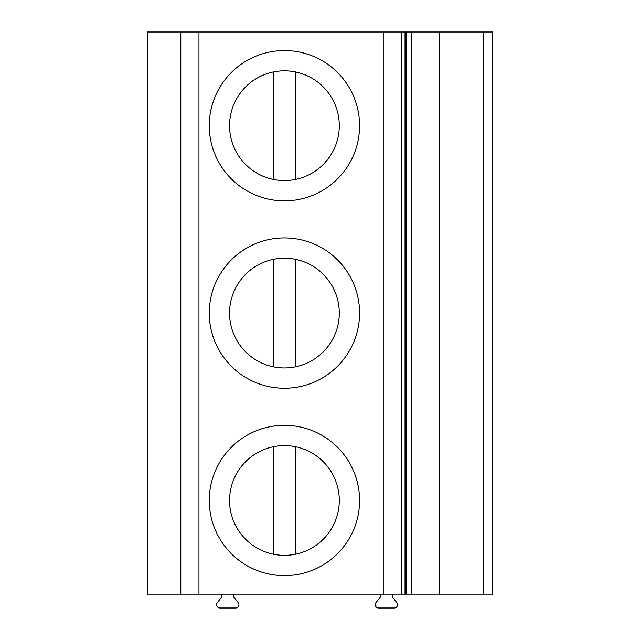 <?xml version="1.0" encoding="UTF-8"?>
<svg xmlns="http://www.w3.org/2000/svg" width="640" height="640" viewBox="0 0 640 640"><rect width="100%" height="100%" fill="white"/><g stroke="black" fill="none" stroke-linecap="round" stroke-linejoin="round"><path stroke-width="0.96" d="M483.224 594.168L483.224 32L492.448 32L492.448 594.168L147.552 594.168L147.552 32L180.8 32L180.8 594.168M483.224 32L180.8 32M492.448 579.416L492.448 421.536M492.448 392.024L492.448 234.144M492.448 204.632L492.448 46.752M233.776 594.168L233.776 596.936L238.232 602.64A3.32 3.32 0 0 1 235.616 608L219.944 608A3.32 3.32 0 0 1 217.328 602.64L221.784 596.936L221.784 594.168M392.392 594.168L392.392 596.936L396.848 602.64A3.32 3.32 0 0 1 394.232 608L378.568 608A3.32 3.32 0 0 1 375.952 602.64L380.4 596.936L380.4 594.168M284.432 425.312A75.16 75.16 0 0 0 209.272 500.472A75.16 75.16 0 0 0 284.432 575.632A75.16 75.16 0 0 0 359.584 500.472A75.16 75.16 0 0 0 284.432 425.312M284.432 445.6A54.872 54.872 0 0 1 339.296 500.472A54.872 54.872 0 0 1 284.432 555.344A54.872 54.872 0 0 1 229.56 500.472A54.872 54.872 0 0 1 295.496 446.728L295.496 554.216A54.872 54.872 0 0 1 273.36 554.216L273.36 446.728M284.432 237.928A75.16 75.16 0 0 0 209.272 313.08A75.16 75.16 0 0 0 284.432 388.24A75.16 75.16 0 0 0 359.584 313.08A75.16 75.16 0 0 0 284.432 237.928M284.432 258.216A54.872 54.872 0 0 1 339.296 313.08A54.872 54.872 0 0 1 284.432 367.952A54.872 54.872 0 0 1 229.56 313.08A54.872 54.872 0 0 1 295.496 259.344L295.496 366.824A54.872 54.872 0 0 1 273.36 366.824L273.36 259.344M284.432 50.536A75.16 75.16 0 0 0 209.272 125.696A75.16 75.16 0 0 0 284.432 200.856A75.16 75.16 0 0 0 359.584 125.696A75.16 75.16 0 0 0 284.432 50.536M284.432 70.824A54.872 54.872 0 0 1 339.296 125.696A54.872 54.872 0 0 1 284.432 180.568A54.872 54.872 0 0 1 229.56 125.696A54.872 54.872 0 0 1 295.496 71.952L295.496 179.44A54.872 54.872 0 0 1 273.36 179.44L273.36 71.952A54.872 54.872 0 0 0 273.36 179.44M198.96 32L198.96 594.168M383.248 594.168L383.248 32M401.296 594.168L401.296 32M405.04 594.168L405.04 32M406.208 594.168L406.208 32M411.664 32L411.664 594.168M439.312 32L439.312 594.168"/></g></svg>
